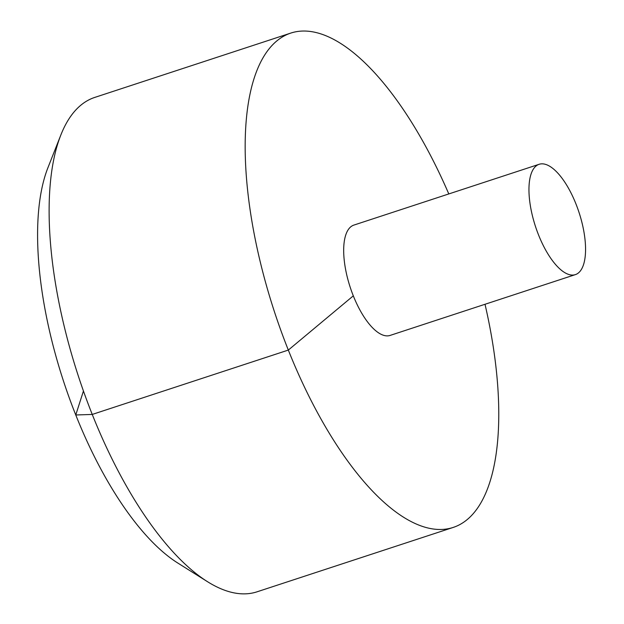 <?xml version="1.0" encoding="UTF-8"?>
<svg xmlns="http://www.w3.org/2000/svg" width="624" height="624" viewBox="0 0 624 624"><rect width="100%" height="100%" fill="white"/><g stroke="black" fill="none" stroke-linecap="round" stroke-linejoin="round"><path stroke-width="0.94" d="M448.796 193.939A260.177 102.492 71.8 0 0 290.846 33.064A260.177 102.492 71.8 0 0 276.76 40.981A260.177 102.492 71.8 0 0 281.182 331.305A260.177 102.492 71.8 0 0 453.11 527.459A260.177 102.492 71.8 0 0 485.012 304.278M290.846 33.064L94.762 97.414A260.177 102.492 71.8 0 0 80.675 105.339A260.177 102.492 71.8 0 0 60.856 134.971A260.177 102.492 71.8 0 0 78.515 376.576A260.177 102.492 71.8 0 0 207.457 581.662A260.177 102.492 71.8 0 0 257.026 591.817L453.11 527.459M539.152 164.284L353.87 225.092A58.063 22.877 71.8 0 0 350.727 226.863A58.063 22.877 71.8 0 0 351.718 291.658A58.063 22.877 71.8 0 0 390.086 335.431L575.367 274.622A58.063 22.877 71.8 0 0 578.994 212.324A58.063 22.877 71.8 0 0 539.152 164.284A58.063 22.877 71.8 0 0 536.008 166.054A58.063 22.877 71.8 0 0 536.991 230.849A58.063 22.877 71.8 0 0 575.367 274.622M207.457 581.662L177.762 563.012A230.311 90.73 -108.2 0 1 63.609 381.467A230.311 90.73 -108.2 0 1 47.978 167.591L60.856 134.971M83.437 391.014L75.761 414.983L92.235 414.437L288.319 350.08L353.309 295.846"/></g></svg>
